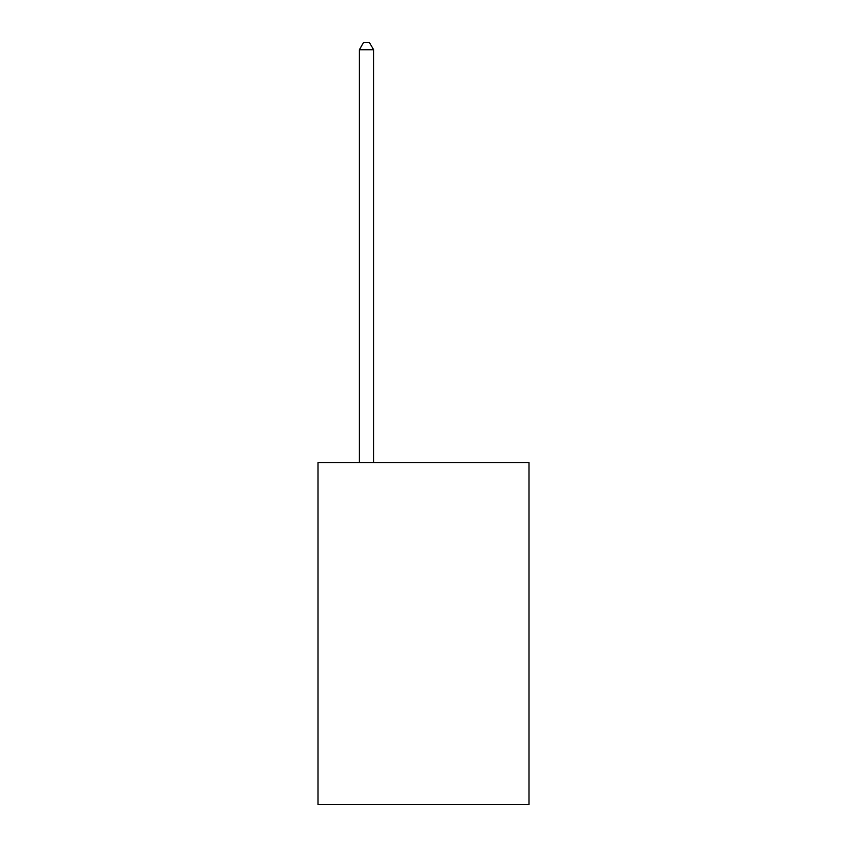 <?xml version="1.0" encoding="UTF-8"?>
<svg xmlns="http://www.w3.org/2000/svg" width="847" height="847" viewBox="0 0 847 847"><rect width="100%" height="100%" fill="white"/><g stroke="black" fill="none" stroke-linecap="round" stroke-linejoin="round"><path stroke-width="1.27" d="M528.983 462.557L528.983 804.65L318.017 804.65L318.017 462.557L528.983 462.557M373.612 462.557L373.612 49.761L359.361 49.761L359.361 462.557M359.361 49.761L363.638 42.35L369.334 42.35L373.612 49.761"/></g></svg>
